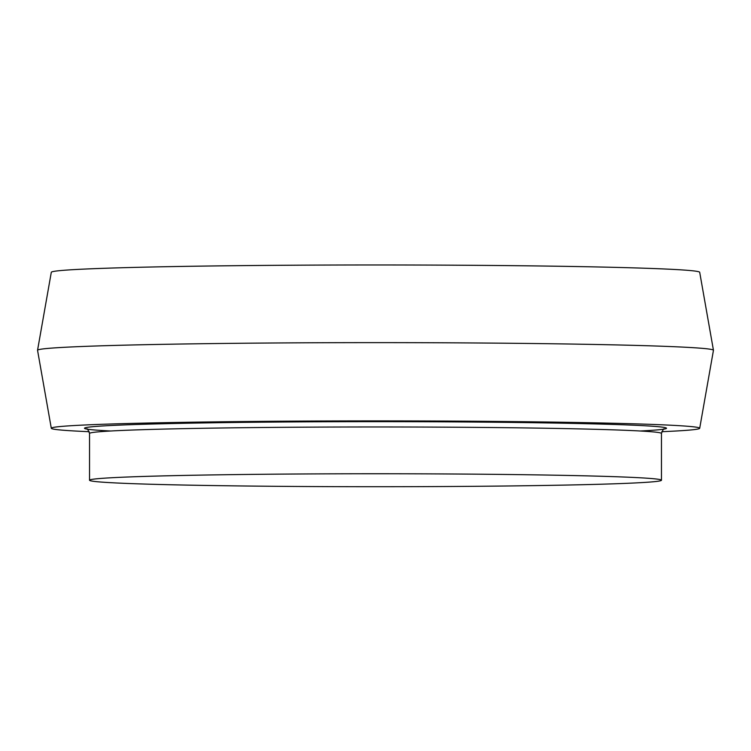 <?xml version="1.0" encoding="UTF-8"?>
<svg xmlns="http://www.w3.org/2000/svg" width="751" height="751" viewBox="0 0 751 751"><rect width="100%" height="100%" fill="white"/><g stroke="black" fill="none" stroke-linecap="round" stroke-linejoin="round"><path stroke-width="1.13" d="M503.414 486.028A285.962 6.477 0 0 1 89.538 480.236A285.962 6.477 0 0 1 375.5 473.759A285.962 6.477 0 0 1 661.462 480.236A285.962 6.477 0 0 1 503.414 486.028M89.228 431.703A324.197 7.341 0 0 1 51.303 428.286L37.55 350.313A337.95 7.66 0 0 1 37.55 350.257L51.303 272.284A324.197 7.341 0 0 1 375.5 264.972A324.197 7.341 0 0 1 699.697 272.284L713.45 350.257A337.95 7.66 0 0 1 713.45 350.313L699.697 428.286A324.197 7.341 0 0 1 661.772 431.703M37.55 350.257A337.95 7.66 0 0 1 375.5 342.634A337.95 7.66 0 0 1 713.45 350.257M51.303 428.286A324.197 7.341 0 0 1 375.5 420.907A324.197 7.341 0 0 1 699.697 428.286M110.791 430.999A291.163 6.599 0 0 1 375.5 421.658A291.163 6.599 0 0 1 640.209 430.999M89.538 480.236L89.538 433.449A285.962 6.477 0 0 1 375.5 426.972A285.962 6.477 0 0 1 661.462 433.449C662.983 429.61 663.94 428.117 664.344 428.962M89.538 433.449C88.017 429.61 87.06 428.117 86.656 428.962M661.462 480.236L661.462 433.449"/></g></svg>
